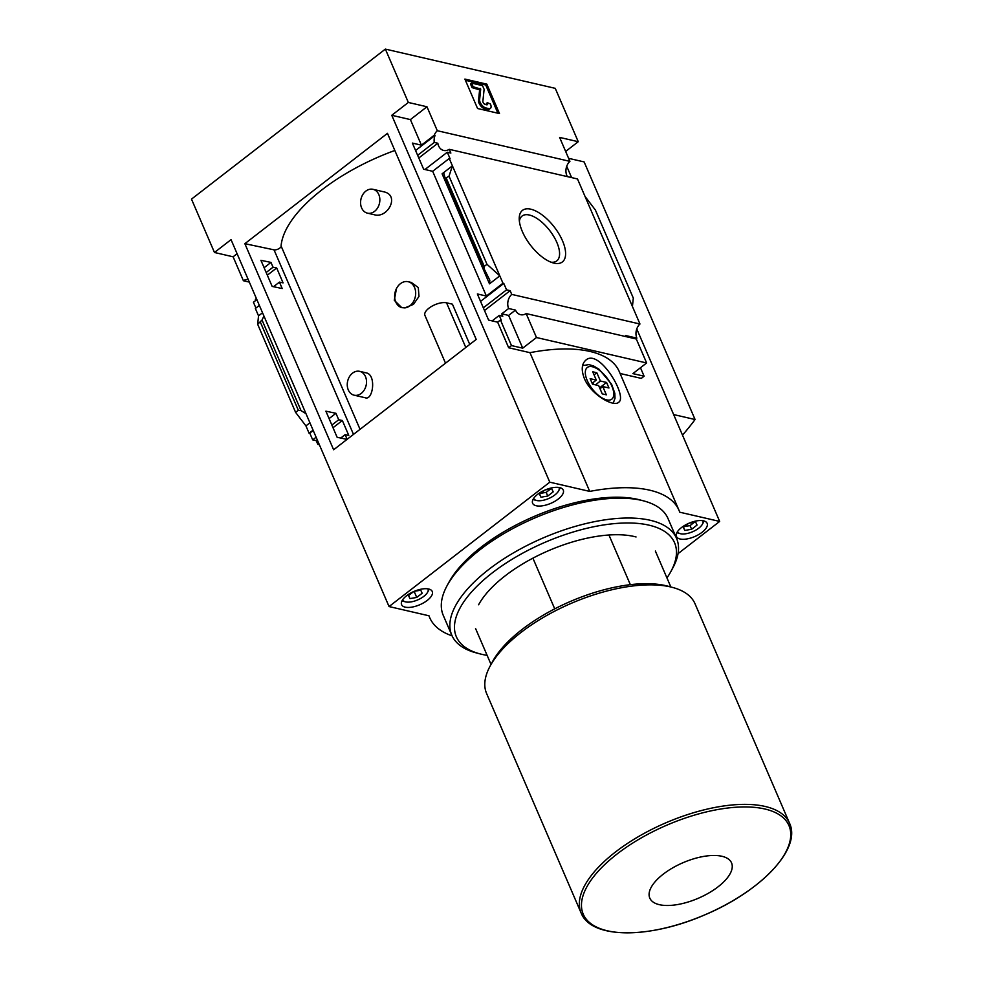 <?xml version="1.0" encoding="UTF-8"?>
<svg xmlns="http://www.w3.org/2000/svg" width="982" height="982" viewBox="0 0 982 982"><rect width="100%" height="100%" fill="white"/><g stroke="black" fill="none" stroke-linecap="round" stroke-linejoin="round"><path stroke-width="1.47" d="M404.817 307.894L413.447 304.383L418.983 296.454L418.295 287.554L411.286 282.435L408.168 281.724A13.343 10.348 103 0 1 415.546 295.373A13.343 10.348 103 0 1 404.817 307.894L401.736 307.636L394.285 300.271L396.483 288.536A13.343 10.348 103 0 1 408.168 281.724M354.134 395.194L365.194 397.747C372.939 400.975 376.585 374.989 366.421 372.915L359.645 371.343A12.238 9.476 103 0 1 365.488 376.622A12.238 9.476 103 0 1 364.285 389.94A12.238 9.476 103 0 1 354.134 395.194A12.238 9.476 103 0 1 348.291 389.928A12.238 9.476 103 0 1 349.494 376.597A12.238 9.476 103 0 1 359.645 371.343M367.464 213.155L374.24 214.727C387.645 218.826 400.091 195.32 384.023 191.871L372.964 189.305A12.238 9.476 103 0 1 378.819 194.583A12.238 9.476 103 0 1 377.616 207.902A12.238 9.476 103 0 1 367.464 213.155A12.238 9.476 103 0 1 361.609 207.889A12.238 9.476 103 0 1 362.812 194.559A12.238 9.476 103 0 1 372.964 189.305M469.752 344.424L452.42 304.175L446.552 302.824A13.343 5.806 156.7 0 0 431.724 306.335A13.343 5.806 156.7 0 0 424.911 315.357L445.509 363.18M394.838 150.479A128.593 55.925 156.7 0 0 281.073 245.954L360.038 429.318M260.905 260.291L272.161 286.413L282.215 288.548L279.44 282.104L283.074 282.877L276.666 267.963L273.033 267.202L270.971 262.415L260.905 260.291M636.766 328.933L719.671 521.43L679.728 512.199A135.712 59.018 156.7 0 0 679.004 510.321A135.712 59.018 156.7 0 0 589.728 491.405L549.785 482.187L391.769 115.287L410.402 119.595L421.425 145.164L412.379 143.077L423.635 169.211L432.669 171.298L486.397 296.048L502.968 283.221L503.791 283.417L506.565 289.85L510.137 290.672L511.732 294.391A10.679 8.273 -77 0 0 508.639 308.508L501.765 313.835L508.615 315.418L522.719 348.168L511.487 345.578L500.464 319.997L497.653 322.17L508.664 347.751L511.487 345.578M264.109 267.73L270.971 262.415M415.582 150.516L435.063 135.43L434.24 135.246L421.425 145.164M266.171 272.505L273.033 267.202M417.645 155.291L434.277 142.427A10.679 8.273 -77 0 1 435.063 135.43M267.325 275.193L276.666 267.963M418.798 157.979L437.837 143.249L434.277 142.427M255.823 300.382L255.381 299.363A10.679 8.273 -77 0 0 256.327 298.381M437.837 143.249A10.679 8.273 -77 0 0 443.692 150.455A10.679 8.273 -77 0 0 449.253 149.325L450.861 153.045L447.289 152.222L450.063 158.654L449.24 158.47L432.669 171.298M255.921 308.066L253.417 302.247L256.854 299.596M273.499 286.707L279.44 282.104M424.948 169.505L447.289 152.222M259.358 305.414L255.369 308.495L258.536 315.86L262.525 312.767M329.093 418.602L335.942 413.299L325.889 411.176L337.133 437.297L347.027 439.384M486.397 296.048L477.362 293.962L488.606 320.083L497.653 322.17M340.729 438.058L345.136 434.645L348.77 435.407L342.35 420.505L338.716 419.744L335.942 413.299M492.129 320.905L499.224 315.406L502.796 316.229L501.765 313.835M347.149 439.298L345.136 434.645M500.464 319.997L501.286 320.193L499.224 315.406M313.086 430.165L309.097 433.246L313.356 430.779M480.554 301.388L503.791 283.417M309.919 433.443L312.693 439.875L316.118 437.223M331.867 425.046L338.716 419.744M483.328 307.832L506.565 289.85M312.693 439.875L316.253 440.697L317.284 439.911M333.021 427.735L342.35 420.505M484.494 310.521L510.137 290.672M316.253 440.697L317.849 444.416A10.679 8.273 -77 0 1 318.954 443.803M502.968 283.221L449.24 158.47M486.986 264.281L484.261 266.38L484.052 268.663L489.822 280.214L489.49 283.847L499.801 275.868L486.986 264.281L449.032 176.183L452.42 165.835L442.096 173.814L443.913 173.618L445.19 178.405L449.032 176.183M554.032 263.139A32.615 14.963 52.3 0 0 564.196 245.365A32.615 14.963 52.3 0 0 538.271 212.345A32.615 14.963 52.3 0 0 519.22 218.802A32.615 14.963 52.3 0 0 553.406 262.98A32.615 14.963 52.3 0 0 554.032 263.139M449.253 149.325L577.502 178.957L632.433 306.494L639.969 324.011L511.732 294.391M309.097 433.246L305.93 425.893L309.919 422.8M319.371 444.76L317.849 444.416M247.869 279.465A10.679 8.273 -77 0 0 243.413 280.742L233.102 256.793L214.469 252.484L231.04 239.657L389.056 606.557L428.987 615.788A135.712 59.018 156.7 0 0 429.723 617.678A135.712 59.018 156.7 0 0 452.088 635.845M589.728 491.405L529.973 352.673L508.664 347.751M626.234 336.691A10.679 8.273 103 0 1 625.644 335.537L636.876 338.139A10.679 8.273 103 0 1 639.969 324.011M620.084 373.491L641.295 378.389L644.106 376.204L632.874 373.614L646.635 362.972L636.311 339.011L526.156 313.577A10.679 8.273 -77 0 1 520.595 314.694A10.679 8.273 -77 0 1 515.489 310.091L508.639 308.508M508.615 315.418L515.489 310.091M567.412 176.625A10.679 8.273 103 0 1 569.916 161.355L437.297 130.716A10.679 8.273 -77 0 0 434.24 135.246M437.297 130.716L426.974 106.768L408.34 102.459L385.361 49.1L191.49 199.125L214.469 252.484M410.402 119.595L426.974 106.768M233.102 256.793L237.092 253.712M249.318 282.104L243.413 280.742M554.732 608.852L532.907 558.169M385.361 49.1L555.26 88.343L578.238 141.703L559.605 137.406L569.916 161.355M477.571 108.511L499.494 113.581L486.814 84.133L464.891 79.076L477.571 108.511M602.236 393.88L598.676 385.595L592.514 384.171L590.133 378.659L596.295 380.083L592.735 371.797L596.835 372.755L600.407 381.028L606.569 382.452L608.95 387.976L602.788 386.552L606.348 394.825L602.236 393.88M679.004 510.321L619.261 371.577A135.712 59.018 156.7 0 0 529.973 352.673M584.364 378.536C590.955 394.568 613.529 407.309 618.562 402.35C628.308 396.9 599.045 347.91 585.886 360.124C581.614 363.831 581.111 369.969 584.364 378.536M646.635 362.972L536.479 337.526L526.156 313.577M522.719 348.168L536.479 337.526M568.615 158.335L584.13 161.92L695.072 419.523L673.652 414.576M682.502 435.112A289.224 125.77 156.7 0 0 695.072 419.523M636.876 338.139L635.87 338.913M644.106 376.204L640.46 367.747M585.039 196.461L595.362 209.976L633.304 298.086L632.433 306.494M244.862 243.683L387.46 133.343L476.209 339.428L333.622 449.768L244.862 243.683L274.027 249.845A4.444 1.939 156.7 0 0 278.323 248.986A4.444 1.939 156.7 0 0 281.22 246.31M549.785 482.187L389.056 606.557M391.769 115.287L408.34 102.459M566.724 166.277L571.598 177.595M678.046 553.639L719.671 521.43M565.644 151.449L578.238 141.703M258.536 315.86L257.665 324.269L262.022 320.034L263.937 316.044M305.991 413.692L301.02 410.599L298.319 410.28L295.607 412.379L257.665 324.269M295.607 412.379L305.93 425.893M536.221 505.755A16.682 7.255 156.7 0 0 554.756 501.372A16.682 7.255 156.7 0 0 563.275 490.092A16.682 7.255 156.7 0 0 545.071 490.018A16.682 7.255 156.7 0 0 532.625 503.287A16.682 7.255 156.7 0 0 536.221 505.755M680.072 538.995A16.682 7.255 156.7 0 0 698.619 534.601A16.682 7.255 156.7 0 0 707.126 523.32A16.682 7.255 156.7 0 0 688.934 523.246A16.682 7.255 156.7 0 0 676.475 536.516A16.682 7.255 156.7 0 0 680.072 538.995M405.198 607.146A16.682 7.255 156.7 0 0 423.733 602.764A16.682 7.255 156.7 0 0 432.252 591.471A16.682 7.255 156.7 0 0 414.048 591.409A16.682 7.255 156.7 0 0 401.601 604.679A16.682 7.255 156.7 0 0 405.198 607.146M721.93 856.279A44.497 19.345 -23.3 0 1 698.754 898.064A44.497 19.345 -23.3 0 1 651.299 887.102A44.497 19.345 -23.3 0 1 721.93 856.279M581.135 913.027L486.606 693.513A113.47 49.346 -23.3 0 1 490.141 666.054A113.47 49.346 -23.3 0 1 569.72 604.004A113.47 49.346 -23.3 0 1 670.559 586.929A113.47 49.346 -23.3 0 1 672.645 587.457A113.47 49.346 -23.3 0 1 695.023 603.758L789.565 823.272C801.754 849.037 760.301 891.705 704.487 915.003C649.654 938.853 591.409 939.283 581.135 913.027A113.47 49.346 -23.3 0 1 639.012 836.283A113.47 49.346 -23.3 0 1 765.088 806.443A113.47 49.346 -23.3 0 1 789.565 823.272M490.141 666.054L492.498 661.684A109.014 47.406 -23.3 0 1 568.959 602.076A109.014 47.406 -23.3 0 1 665.845 585.677A109.014 47.406 -23.3 0 1 667.846 586.168L672.645 587.457M630.346 584.671L608.95 535.006M402.645 599.781A13.797 6.002 156.7 0 0 405.394 601.831A13.797 6.002 156.7 0 0 405.64 601.892A13.797 6.002 156.7 0 0 417.902 599.818A13.797 6.002 156.7 0 0 427.575 592.281A13.797 6.002 156.7 0 0 427.98 588.869M413.606 591.606L408.524 595.546L409.924 598.59L416.736 597.437L422.162 593.251L420.75 590.207L414.367 591.274M427.575 592.281L428.52 590.538A15.577 6.776 156.7 0 0 429.097 589.114M402.043 600.775A15.577 6.776 156.7 0 0 403.467 601.315A15.577 6.776 156.7 0 0 403.762 601.389M677.519 531.618A13.797 6.002 156.7 0 0 680.268 533.68A13.797 6.002 156.7 0 0 680.526 533.742A13.797 6.002 156.7 0 0 692.789 531.667A13.797 6.002 156.7 0 0 702.461 524.118A13.797 6.002 156.7 0 0 702.854 520.706M688.48 523.455L683.398 527.383L684.798 530.427L691.623 529.286L697.036 525.088L695.637 522.043L689.241 523.124M702.461 524.118L703.407 522.375A15.577 6.776 156.7 0 0 703.984 520.963M676.929 532.612A15.577 6.776 156.7 0 0 678.353 533.165A15.577 6.776 156.7 0 0 678.636 533.238M533.668 498.39A13.797 6.002 156.7 0 0 536.418 500.439A13.797 6.002 156.7 0 0 536.663 500.513A13.797 6.002 156.7 0 0 548.926 498.426A13.797 6.002 156.7 0 0 558.598 490.89A13.797 6.002 156.7 0 0 559.004 487.477M544.629 490.214L539.548 494.155L540.947 497.199L547.76 496.045L553.185 491.859L551.774 488.815L545.391 489.883M558.598 490.89L559.544 489.146A15.577 6.776 156.7 0 0 560.121 487.723M533.066 499.384A15.577 6.776 156.7 0 0 534.49 499.936A15.577 6.776 156.7 0 0 534.785 499.998M408.586 595.485L409.924 598.59M414.134 591.373L416.736 597.437M539.609 494.093L540.947 497.199M540.64 493.295L546.176 492.375L547.76 496.045M546.176 492.375L550.497 489.036M683.472 527.334L684.798 530.427M684.503 526.536L690.039 525.603L691.623 529.286M690.039 525.603L694.348 522.264M592.134 383.299L596.295 380.083M594.061 374.903L596.835 372.755M592.821 382.771L593.521 384.416M595.46 384.858L600.407 381.028M599.302 387.055L600.321 387.289L606.569 382.452M600.321 387.289L600.689 388.172M600.002 388.7L602.788 386.552M465.419 80.291L485.722 84.98L486.814 84.133M490.423 108.351L489.331 109.198A6.678 3.056 -127.7 0 1 487.624 109.444L484.678 108.769A5.782 2.651 -127.7 0 1 480.407 105.467A5.782 2.651 -127.7 0 1 478.516 100.569L479.621 89.89L472.06 87.619L473.152 86.772L480.714 89.043L479.609 99.722A5.782 2.651 -127.7 0 0 481.499 104.62A5.782 2.651 -127.7 0 0 485.771 107.922L488.717 108.597A6.678 3.056 -127.7 0 0 490.423 108.351A6.678 3.056 -127.7 0 0 490.448 104.031L487.391 102.656A3.118 1.424 -127.7 0 1 487.379 104.681A3.118 1.424 -127.7 0 1 486.581 104.792L485.243 104.485A2.222 1.019 -127.7 0 1 483.598 103.208A2.222 1.019 -127.7 0 1 482.874 101.33L484.114 89.313L482.53 85.63L471.569 83.102L473.152 86.772M486.593 104.792A3.118 1.424 -127.7 0 0 486.299 103.503L487.391 102.656M472.06 87.619L470.476 83.949L471.569 83.102M485.722 84.98L497.874 113.2M551.049 262.194A28.355 12.999 52.3 0 0 556.61 261.028A28.355 12.999 52.3 0 0 549.711 230.525A28.355 12.999 52.3 0 0 521.908 216.187A28.355 12.999 52.3 0 0 519.38 221.281M401.957 307.685A13.343 10.348 103 0 1 396.483 288.536M487.133 655.362A118.81 51.665 -23.3 0 1 479.781 653.816L475.939 652.797A122.369 53.212 -23.3 0 1 451.806 635.207L443.25 615.346A122.369 53.212 -23.3 0 1 447.055 585.726L448.946 582.228A118.81 51.665 -23.3 0 1 532.269 517.269A118.81 51.665 -23.3 0 1 637.858 499.384A118.81 51.665 -23.3 0 1 640.043 499.936L643.873 500.955A122.369 53.212 -23.3 0 1 668.018 518.545L676.573 538.406A122.369 53.212 -23.3 0 1 672.768 568.038L670.878 571.524A118.81 51.665 -23.3 0 1 666.95 577.919M447.055 585.726A122.369 53.212 -23.3 0 1 532.882 518.803A122.369 53.212 -23.3 0 1 641.627 500.39A122.369 53.212 -23.3 0 1 643.873 500.955M451.806 635.207A122.369 53.212 -23.3 0 1 514.212 552.449A122.369 53.212 -23.3 0 1 650.182 520.264A122.369 53.212 -23.3 0 1 676.573 538.406M479.781 653.816A118.81 51.665 -23.3 0 1 493.578 571.88A118.81 51.665 -23.3 0 1 648.955 525.149A118.81 51.665 -23.3 0 1 670.878 571.524M478.602 604.777A97.893 42.57 -23.3 0 1 547.256 551.246A97.893 42.57 -23.3 0 1 634.249 536.516A97.893 42.57 -23.3 0 1 636.054 536.97M489.49 283.847L442.096 173.814M587.211 380.464A20.021 9.182 52.3 0 0 611.884 399.085A20.021 9.182 52.3 0 0 599.523 370.398A20.021 9.182 52.3 0 0 587.211 380.464M484.261 266.38L446.319 178.282M298.319 410.28L260.377 322.17M301.02 410.599L262.022 320.034M483.966 268.43L445.227 178.479M764.794 808.984A111.985 48.695 -23.3 0 1 706.475 914.132A111.985 48.695 -23.3 0 1 587.027 886.537A111.985 48.695 -23.3 0 1 764.794 808.984M479.142 89.264L480.235 88.417M479.621 89.89L480.714 89.043M478.516 100.569L479.609 99.722M484.678 108.769L485.771 107.922M487.624 109.444L488.717 108.597M353.495 434.388L274.027 249.845M465.787 347.481L446.552 302.824M491.025 664.409L475.546 628.48M484.052 268.663L445.19 178.405M429.723 617.678L428.901 615.763M670.841 586.966L655.362 551.037M613.21 403.185L615.002 398.299L614.83 393.34L611.59 384.22L599.143 369.318L593.729 366.028L588.893 364.592L582.596 365.623M405.394 601.831L403.467 601.315M680.268 533.68L678.353 533.165M536.418 500.439L534.49 499.936"/></g></svg>
